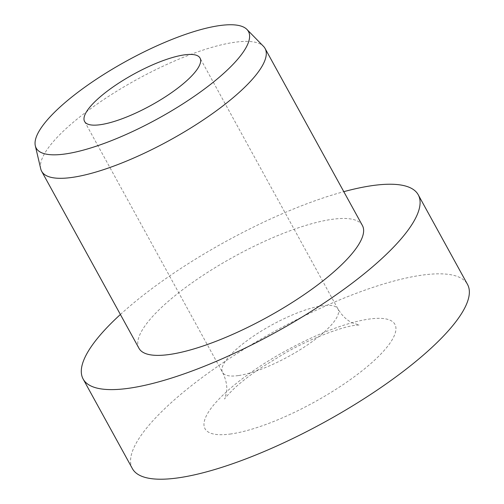 <?xml version="1.0" encoding="UTF-8"?>
<svg xmlns="http://www.w3.org/2000/svg" width="504" height="504" viewBox="0 0 504 504"><rect width="100%" height="100%" fill="white"/><g stroke="black" fill="none" stroke-linecap="round" stroke-linejoin="round"><path stroke-width="0.38" stroke-dasharray="2.52 1.89" d="M120.387 314.49A191.205 51.811 151.2 0 1 132.817 303.666A191.205 51.811 151.2 0 1 343.797 191.671M132.401 468.638A191.205 51.811 151.2 0 1 182.076 393.265A191.205 51.811 151.2 0 1 354.318 294.046A191.205 51.811 151.2 0 1 467.51 284.407M40.717 168.808A127.468 34.537 151.2 0 1 74.768 121.017A127.468 34.537 151.2 0 1 185.535 56.448A127.468 34.537 151.2 0 1 263.485 46.337M138.991 348.327A127.468 34.537 151.2 0 1 172.11 298.084A127.468 34.537 151.2 0 1 286.94 231.934A127.468 34.537 151.2 0 1 362.401 225.508M238.348 375.581A65.86 17.848 151.2 0 1 222.541 372.412A65.86 17.848 151.2 0 1 239.652 346.45A65.86 17.848 151.2 0 1 322.163 305.783A65.86 17.848 151.2 0 1 337.964 308.952A65.86 17.848 151.2 0 1 320.853 334.914A65.86 17.848 151.2 0 1 238.348 375.581M231.015 433.938A108.347 29.358 151.2 0 1 233.157 386.014A108.347 29.358 151.2 0 1 368.903 319.108A108.347 29.358 151.2 0 1 366.755 367.032A108.347 29.358 151.2 0 1 231.015 433.938M84.609 121.521L222.541 372.412C226.214 379.764 227.506 386.612 226.422 392.95L224.601 399.067C224.595 398.431 227.651 395.029 233.78 388.868C240.314 382.706 248.919 375.971 259.604 368.663L285.9 352.561C313.104 337.17 343.772 326.453 355.175 325.332L359.371 324.979L353.096 323.177C347.206 320.676 342.166 315.932 337.964 308.952L200.038 58.061"/><path stroke-width="0.76" d="M182.927 84.023A65.86 17.848 151.2 0 1 123.6 118.194A65.86 17.848 151.2 0 1 84.609 121.521A65.86 17.848 151.2 0 1 101.72 95.558A65.86 17.848 151.2 0 1 161.047 61.381A65.86 17.848 151.2 0 1 200.038 58.061A65.86 17.848 151.2 0 1 182.927 84.023M343.797 191.671A191.205 51.811 151.2 0 1 418.251 194.802A191.205 51.811 151.2 0 1 368.575 270.175A191.205 51.811 151.2 0 1 196.333 369.394A191.205 51.811 151.2 0 1 83.141 379.033A191.205 51.811 151.2 0 1 120.387 314.49M418.251 194.802L467.51 284.407A191.205 51.811 151.2 0 1 417.835 359.78A191.205 51.811 151.2 0 1 245.599 458.999A191.205 51.811 151.2 0 1 132.401 468.638L83.141 379.033M246.947 29.446L263.485 46.337A127.468 34.537 151.2 0 1 265.06 48.447A127.468 34.537 151.2 0 1 231.941 98.69A127.468 34.537 151.2 0 1 117.117 164.833A127.468 34.537 151.2 0 1 41.649 171.266A127.468 34.537 151.2 0 1 40.717 168.808L35.318 145.795A121.099 32.81 151.2 0 1 67.668 100.397A121.099 32.81 151.2 0 1 172.891 39.054A121.099 32.81 151.2 0 1 246.947 29.446A121.099 32.81 151.2 0 1 216.978 79.185A121.099 32.81 151.2 0 1 104.082 143.451A121.099 32.81 151.2 0 1 35.318 145.795M265.06 48.447L362.401 225.508A127.468 34.537 151.2 0 1 329.282 275.757A127.468 34.537 151.2 0 1 214.458 341.901A127.468 34.537 151.2 0 1 138.991 348.327L41.649 171.266"/></g></svg>
